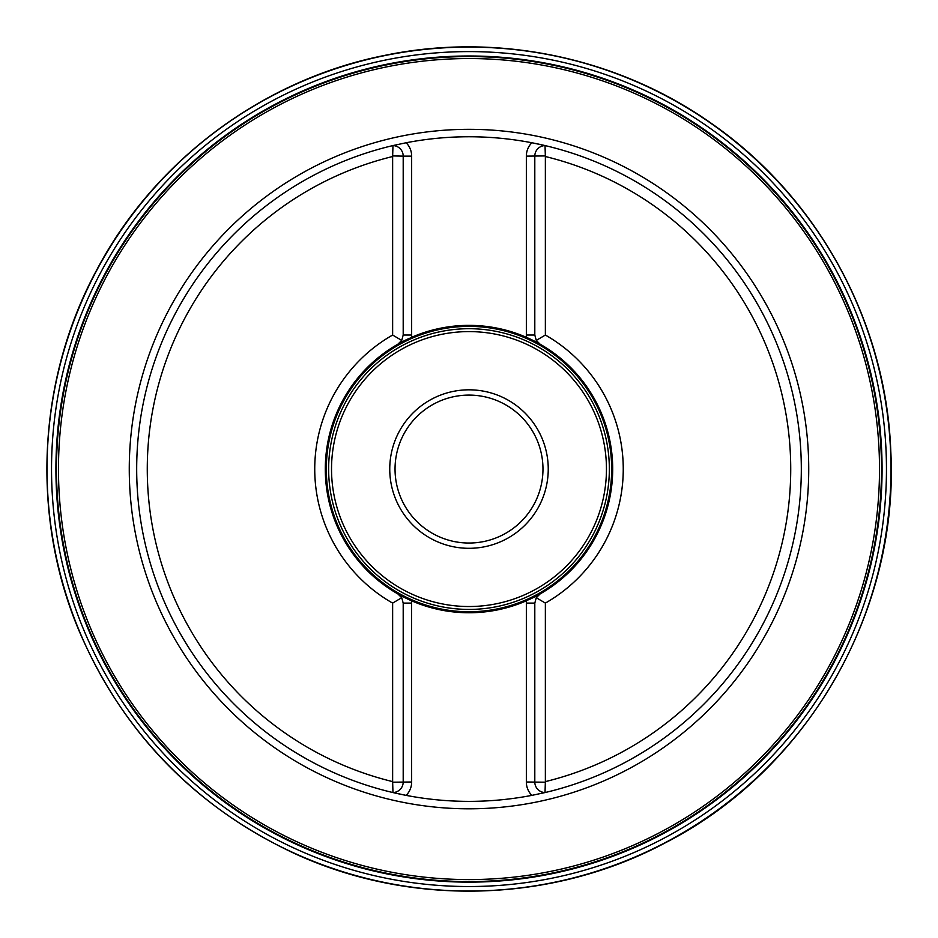 <?xml version="1.0" encoding="UTF-8"?>
<svg xmlns="http://www.w3.org/2000/svg" width="938" height="938" viewBox="0 0 938 938"><rect width="100%" height="100%" fill="white"/><g stroke="black" fill="none" stroke-linecap="round" stroke-linejoin="round"><path stroke-width="1.41" d="M392.635 156.517L392.975 145.566A332.31 332.31 0 0 0 392.975 792.563L392.635 781.612A321.746 321.746 0 0 1 392.635 156.517L392.635 335.042A154.254 154.254 0 0 0 392.635 603.099L392.635 781.612M545.365 781.612L545.365 603.087L536.278 597.717L534.801 603.099L534.801 781.999A10.564 10.564 0 0 0 545.025 792.563A332.31 332.31 0 0 1 544.826 792.61A332.31 332.31 0 0 0 545.025 145.566L545.365 156.517A321.746 321.746 0 0 1 545.365 781.612L545.025 792.563L531.846 795.377A332.31 332.31 0 0 0 532.831 795.19A332.31 332.31 0 0 1 531.846 795.377A19.018 19.018 0 0 1 526.347 781.999L526.347 600.824A143.702 143.702 0 0 1 411.653 600.824L397.864 593.918L401.722 597.717A10.564 10.564 0 0 0 397.864 593.918A143.702 143.702 0 0 1 325.298 469.07A143.702 143.702 0 0 0 411.501 600.766L411.653 781.999A19.018 19.018 0 0 1 406.154 795.377A332.31 332.31 0 0 0 531.846 795.377M545.365 603.087A154.254 154.254 0 0 0 545.365 335.042L545.365 156.517M406.154 795.377A332.31 332.31 0 0 1 392.975 792.563L406.154 795.377A332.31 332.31 0 0 1 392.975 792.563A10.564 10.564 0 0 0 403.199 781.999L403.199 603.099L401.722 597.717A10.564 10.564 0 0 0 397.864 593.918M545.365 335.042L536.278 340.412L534.801 335.03L534.801 156.13A10.564 10.564 0 0 1 545.025 145.566A332.31 332.31 0 0 0 544.872 145.531A332.31 332.31 0 0 1 545.025 145.566L531.846 142.752A332.31 332.31 0 0 0 406.154 142.752L392.975 145.566A332.31 332.31 0 0 1 393.163 145.531A332.31 332.31 0 0 0 392.975 145.566A10.564 10.564 0 0 1 403.199 156.13L392.858 155.931M401.722 597.717L392.635 603.099A154.254 154.254 0 0 1 392.635 335.042L401.722 340.412L397.864 344.211A143.702 143.702 0 0 0 325.298 469.07A143.702 143.702 0 0 1 407.796 339.052M544.872 145.531A332.31 332.31 0 0 0 531.846 142.752A332.31 332.31 0 0 1 544.872 145.531M406.154 142.752A332.31 332.31 0 0 0 405.157 142.951A332.31 332.31 0 0 1 406.154 142.752A19.018 19.018 0 0 1 411.653 156.13L411.653 337.305A143.702 143.702 0 0 1 526.347 337.305L540.136 344.211L536.278 340.412A10.564 10.564 0 0 0 540.136 344.211A143.702 143.702 0 0 1 540.136 593.918L526.347 600.824M56.491 469.07A412.509 412.509 0 0 1 469 56.561A412.509 412.509 0 0 1 881.497 469.07A412.509 412.509 0 0 1 469 881.568A412.509 412.509 0 0 1 56.491 469.07A412.509 412.509 0 0 1 469 56.561A412.509 412.509 0 0 1 881.497 469.07A412.509 412.509 0 0 1 469 881.568A412.509 412.509 0 0 1 56.491 469.07M526.347 337.305L526.347 335.03L526.488 337.363A143.702 143.702 0 0 1 530.205 599.077M411.501 337.363L411.653 335.03L403.199 335.03L401.722 340.412A10.564 10.564 0 0 1 397.864 344.211L411.653 337.305M526.488 600.766L526.347 603.099L534.801 603.099M545.353 603.099A154.254 154.254 0 0 0 545.353 335.03M536.278 597.717L540.136 593.918A10.564 10.564 0 0 0 536.278 597.717A10.564 10.564 0 0 1 540.136 593.918M326.318 469.07A142.682 142.682 0 0 0 540.335 592.628A142.682 142.682 0 0 0 540.335 345.501A142.682 142.682 0 0 0 326.318 469.07M389.751 469.07A79.249 79.249 0 0 1 508.619 400.432A79.249 79.249 0 0 1 508.619 537.697A79.249 79.249 0 0 1 389.751 469.07M395.039 469.07A73.961 73.961 0 0 0 505.981 533.124A73.961 73.961 0 0 0 505.981 405.005A73.961 73.961 0 0 0 395.039 469.07M403.199 335.03L403.199 156.13L411.653 156.13M534.801 335.03L526.347 335.03L526.347 156.13L545.142 155.931M545.142 782.198L526.347 781.999M411.653 781.999L392.858 782.198M58.473 469.07A410.527 410.527 0 0 0 674.258 824.584A410.527 410.527 0 0 0 674.258 113.545A410.527 410.527 0 0 0 58.473 469.07M129.268 469.07A339.732 339.732 0 0 1 469 129.327A339.732 339.732 0 0 1 808.732 469.07A339.732 339.732 0 0 1 469 808.802A339.732 339.732 0 0 1 129.268 469.07M411.653 600.824L411.653 603.099L403.199 603.099M328.64 469.07A140.348 140.348 0 0 1 539.174 347.517A140.348 140.348 0 0 1 539.174 590.612A140.348 140.348 0 0 1 328.64 469.07M331.524 469.07A137.476 137.476 0 0 0 537.732 588.114A137.476 137.476 0 0 0 537.732 350.015A137.476 137.476 0 0 0 331.524 469.07M526.347 156.13A19.018 19.018 0 0 1 531.846 142.752M401.722 340.412A10.564 10.564 0 0 1 397.864 344.211M536.278 340.412A10.564 10.564 0 0 0 540.136 344.211M890.959 469.07A421.959 421.959 0 0 0 238.662 115.515A421.959 421.959 0 0 0 267.928 840.038A421.959 421.959 0 0 0 890.959 469.07M886.457 467.98A417.457 417.457 0 0 0 259.638 107.893A417.457 417.457 0 0 0 260.576 830.775A417.457 417.457 0 0 0 886.457 467.98M882.072 467.933A413.083 413.083 0 0 0 261.808 111.704A413.083 413.083 0 0 0 262.781 826.988A413.083 413.083 0 0 0 882.072 467.933M890.783 451.026C886.082 322.59 818.546 198.457 713.267 124.742C619.666 57.699 497.937 31.927 385.201 55.295C263.472 79.238 154.688 160.175 96.766 269.886C37.626 378.94 30.649 514.352 78.253 628.906C121.577 730.96 193.345 805.683 293.582 853.064C410.164 907.187 551.415 903.376 664.901 843.028C807.536 770.333 899.413 610.884 890.783 451.026"/></g></svg>
